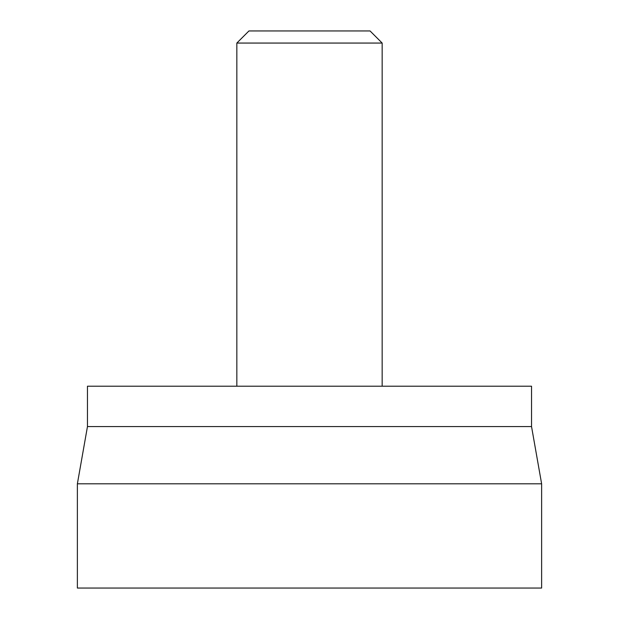 <?xml version="1.0" encoding="UTF-8"?>
<svg xmlns="http://www.w3.org/2000/svg" width="619" height="619" viewBox="0 0 619 619"><rect width="100%" height="100%" fill="white"/><g stroke="black" fill="none" stroke-linecap="round" stroke-linejoin="round"><path stroke-width="0.93" d="M541.625 483.81L541.625 588.05L77.375 588.05L77.375 483.81L541.625 483.81L531.535 426.568L531.535 386.202L87.465 386.202L87.465 426.568L531.535 426.568M382.163 43.059L370.054 30.95L248.946 30.95L236.837 43.059L382.163 43.059L382.163 386.202M87.465 426.568L77.375 483.81M236.837 386.202L236.837 43.059"/></g></svg>
